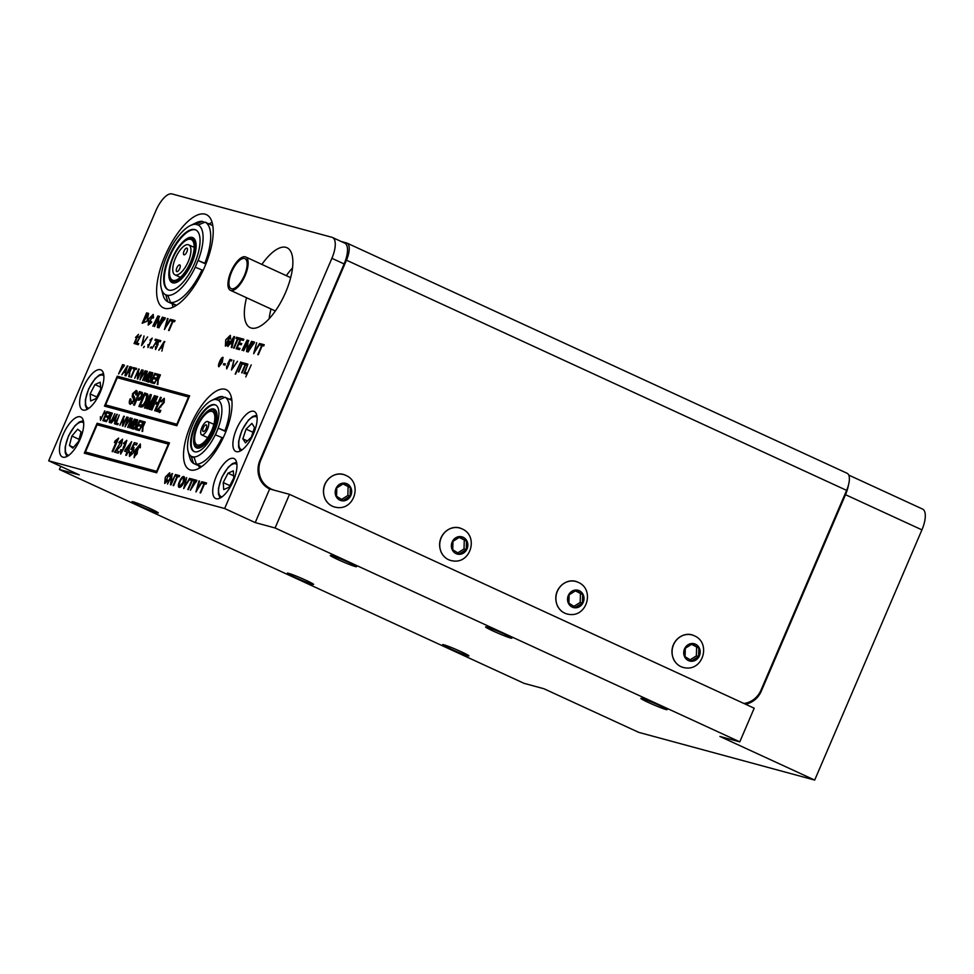 <?xml version="1.0" encoding="UTF-8"?>
<svg xmlns="http://www.w3.org/2000/svg" width="974" height="974" viewBox="0 0 974 974"><rect width="100%" height="100%" fill="white"/><g stroke="black" fill="none" stroke-linecap="round" stroke-linejoin="round"><path stroke-width="1.46" d="M134.461 405.233L133.657 405.014L139.428 391.572L142.301 392.485L141.985 396.576C140.658 399.377 139.404 400.558 138.211 400.095L136.823 399.717L134.461 405.233M145.236 408.155L144.432 407.936L150.191 394.482L151.396 394.811L148.036 406.645L154.464 395.639L155.657 395.968L149.886 409.421L149.083 409.202L153.965 397.818L147.573 408.788L146.733 408.569L150.106 396.771L145.236 408.155M164.35 398.39L164.18 402.42L158.032 409.701L160.82 410.456L160.077 412.185L156.364 411.174L163.437 402.238L163.34 399.778L161.234 401.909L160.576 401.532L164.204 398.305M105.606 404.916L117.282 377.681L188.506 396.99L176.842 424.238L105.606 404.916L176.842 424.238M151.92 409.969L151.128 409.75L156.887 396.296L157.691 396.515L155.329 402.043L158.092 402.786L160.454 397.27L161.258 397.489L155.487 410.943L154.696 410.724L157.423 404.344L154.659 403.589L151.92 409.969M140.926 406.986L138.905 406.438L144.663 392.985L147.524 393.983L147.938 395.164L146.465 400.898C144.639 405.208 142.788 407.242 140.926 406.986M130.431 404.332C129.006 403.979 128.909 402.152 130.126 398.865L130.93 399.084L131.064 402.773L133.365 400.777L133.535 398.804L132.196 396.771L132.61 393.642L136.153 390.489C137.395 390.757 137.529 392.266 136.567 395.03L135.763 394.811L135.52 392.047L133.462 393.727L133.158 394.969L134.619 397.38L134.205 400.911L130.151 404.234M132.549 403.467L130.906 402.712L132.561 403.467M137.188 392.802L135.52 392.047M190.393 225.554L196.188 222.766A43.988 17.435 114.7 0 1 202.263 221.354L195.689 224.324A38.485 15.255 -65.3 0 0 190.393 225.554A38.485 15.255 -65.3 0 0 167.991 253.496L165.994 258.147A38.485 15.255 -65.3 0 0 161.355 288.633A38.485 15.255 -65.3 0 0 165.763 294.818L167.784 301.794L176.05 305.593M167.784 301.794A43.988 17.435 114.7 0 1 163.011 294.854L161.355 288.633M204.503 222.389L202.263 221.354M170.633 302.561L167.747 295.353A38.485 15.255 -65.3 0 0 195.25 267.229L201.971 269.92A43.988 17.435 114.7 0 1 170.633 302.561L176.537 305.276M201.971 269.92L203.079 270.431M205.989 263.723L198.014 260.472L195.25 267.229M198.136 260.508A38.485 15.255 -65.3 0 0 198.197 225.006L205.1 222.133L212.831 225.688M205.1 222.133A43.988 17.435 114.7 0 1 204.857 263.199M167.747 295.353L165.763 294.818M195.689 224.324L198.197 225.006M194.63 263.309A32.994 13.076 114.7 0 1 168.064 289.814A32.994 13.076 114.7 0 1 169.975 254.384A32.994 13.076 114.7 0 1 195.652 229.876A32.994 13.076 114.7 0 1 194.63 263.309M168.38 289.948A32.994 13.076 114.7 0 1 170.584 254.664A32.994 13.076 114.7 0 1 195.957 230.034M182.053 242.794L182.674 242.149A24.727 9.801 114.7 0 1 192.195 237.437A24.727 9.801 114.7 0 1 186.789 272.452A24.727 9.801 114.7 0 1 168.94 271.977L169.026 271.089A23.461 9.302 -65.3 0 0 185.949 271.527A23.461 9.302 -65.3 0 0 191.087 238.326A23.461 9.302 -65.3 0 0 182.053 242.794A23.461 9.302 -65.3 0 0 169.026 271.089M190.514 262.201A22.353 8.863 114.7 0 1 172.52 280.147A22.353 8.863 114.7 0 1 173.81 256.15A22.353 8.863 114.7 0 1 191.196 239.543A22.353 8.863 114.7 0 1 190.514 262.201M179.679 268.641A3.665 1.449 114.7 0 1 176.72 271.588A3.665 1.449 114.7 0 1 176.939 267.655A3.665 1.449 114.7 0 1 179.788 264.928A3.665 1.449 114.7 0 1 179.679 268.641M186.886 251.828A3.665 1.449 114.7 0 1 183.928 254.774A3.665 1.449 114.7 0 1 184.147 250.829A3.665 1.449 114.7 0 1 186.996 248.114A3.665 1.449 114.7 0 1 186.886 251.828M188.25 261.58A16.497 6.538 114.7 0 1 174.967 274.838A16.497 6.538 114.7 0 1 175.917 257.112A16.497 6.538 114.7 0 1 188.749 244.864A16.497 6.538 114.7 0 1 188.25 261.58M205.843 264.076L198.014 260.472M168.465 296.133L165.41 294.732M240.042 284.445A18.323 7.268 114.7 0 1 230.375 290.289A18.323 7.268 114.7 0 1 231.447 270.602A18.323 7.268 114.7 0 1 245.704 256.978A18.323 7.268 114.7 0 1 240.042 284.445M246.97 261.909A16.497 6.538 114.7 0 1 242.039 280.074A16.497 6.538 114.7 0 1 231.142 288.621A16.497 6.538 114.7 0 1 232.104 270.906A16.497 6.538 114.7 0 1 244.937 258.646A16.497 6.538 114.7 0 1 246.97 261.909M201.703 466.619L196.395 464.172L194.033 457.123L191.196 456.356L193.558 463.405L201.241 466.936M194.24 457.756L191.196 456.356M226.017 431.312L218.383 428.195L217.239 430.411L215.51 434.915L223.107 438.032M225.883 431.652L218.383 428.195M224.483 397.514L222.242 396.479L215.546 399.413L218.383 400.18L225.079 397.246L231.873 400.375M212.588 409.896A19.967 7.914 -65.3 0 0 204.893 413.694A19.967 7.914 -65.3 0 0 193.814 437.776A19.967 7.914 -65.3 0 0 208.217 438.154A19.967 7.914 -65.3 0 0 212.588 409.896M204.893 413.694L205.538 413.025A21.294 8.437 114.7 0 1 213.744 408.97A21.294 8.437 114.7 0 1 209.081 439.116A21.294 8.437 114.7 0 1 193.729 438.714L193.814 437.776M206.147 428.597A3.665 1.449 114.7 0 1 203.201 431.543A3.665 1.449 114.7 0 1 203.408 427.61A3.665 1.449 114.7 0 1 206.269 424.883A3.665 1.449 114.7 0 1 206.147 428.597M207.572 428.986A7.329 2.91 114.7 0 1 201.667 434.879A7.329 2.91 114.7 0 1 202.093 427.002A7.329 2.91 114.7 0 1 207.791 421.559A7.329 2.91 114.7 0 1 207.572 428.986M211.821 430.143A18.323 7.268 114.7 0 1 197.065 444.862A18.323 7.268 114.7 0 1 198.136 425.175A18.323 7.268 114.7 0 1 212.393 411.564A18.323 7.268 114.7 0 1 211.821 430.143M194.325 451.656A25.665 10.166 114.7 0 1 196.127 424.25A25.665 10.166 114.7 0 1 215.765 405.062M214.67 430.91A25.665 10.166 114.7 0 1 194.009 451.522A25.665 10.166 114.7 0 1 195.494 423.958A25.665 10.166 114.7 0 1 215.461 404.904A25.665 10.166 114.7 0 1 214.67 430.91M225.079 397.246A36.659 14.537 114.7 0 1 224.872 430.788M217.239 430.411A31.156 12.345 -65.3 0 0 218.152 400.119M215.68 399.45A31.156 12.345 -65.3 0 0 211.638 400.46A31.156 12.345 -65.3 0 0 193.509 423.057A31.156 12.345 -65.3 0 0 188.14 451.51A31.156 12.345 -65.3 0 0 191.501 456.416M193.546 456.976A31.156 12.345 -65.3 0 0 216.325 432.553M193.558 463.405A36.659 14.537 114.7 0 1 189.796 457.743L188.14 451.51M211.638 400.46L217.446 397.672A36.659 14.537 114.7 0 1 222.242 396.479M221.999 437.521A36.659 14.537 114.7 0 1 196.395 464.172M100.212 382.21L100.724 389.259L95.939 398.634L90.643 400.984L90.144 393.934L94.928 384.547L100.212 382.21M96.779 396.99L90.144 393.934M100.566 387.141L94.928 384.547M77.689 429.205L81.061 431.859L78.626 441.332L72.806 448.15L69.434 445.495L71.881 436.023L77.689 429.205M73.488 447.358L69.434 445.495M79.138 439.359L71.881 436.023M233.297 470.844L233.797 477.881L229.012 487.268L223.716 489.618L223.216 482.568L228.001 473.181L233.297 470.844M229.852 485.624L223.216 482.568M233.638 475.775L228.001 473.181M251.889 423.422L254.518 427.464L251.304 437.192L245.472 442.866L242.855 438.836L246.069 429.108L251.889 423.422M247.445 440.942L242.855 438.836M252.923 432.261L246.069 429.108M848.439 485.186A20.527 8.133 -65.3 0 1 845.505 494.695L761.327 691.09A22 20.15 -74.8 0 1 745.5 704.214M275.094 527.981L289.509 494.342L269.64 488.96L255.225 522.588L275.094 527.981L739.79 741.847L719.92 736.454L814.69 780.077L921.928 529.868A20.527 8.133 -65.3 0 0 922.561 509.061L848.768 475.093M60.753 466.363L59.402 469.492L524.097 683.358L543.955 688.752L638.737 732.363L814.69 780.077M571.872 591.279A8.936 8.194 -74.8 0 1 584.023 598.779A8.936 8.194 -74.8 0 1 571.446 606.68A8.936 8.194 -74.8 0 1 571.872 591.279M582.659 594.59L576.011 590.5L569.145 594.81L568.913 603.235L575.549 607.326L582.428 603.016L582.659 594.59L575.391 590.877M573.954 606.339L580.2 602.407L580.431 593.994M580.2 602.407L582.428 603.016M339.524 484.346A8.936 8.194 -74.8 0 1 351.675 491.846A8.936 8.194 -74.8 0 1 339.11 499.747A8.936 8.194 -74.8 0 1 339.524 484.346M350.311 487.657L343.664 483.567L336.797 487.877L336.566 496.302L343.201 500.392L350.08 496.083L350.311 487.657L343.055 483.944M341.606 499.406L347.864 495.474L348.095 487.061M347.864 495.474L350.08 496.083M455.698 537.818A8.936 8.194 -74.8 0 1 467.849 545.318A8.936 8.194 -74.8 0 1 455.284 553.208A8.936 8.194 -74.8 0 1 455.698 537.818M466.485 541.13L459.838 537.027L452.971 541.349L452.74 549.762L459.375 553.865L466.254 549.543L466.485 541.13L459.217 537.417M457.78 552.879L464.026 548.946L464.257 540.533M464.026 548.946L466.254 549.543M688.046 644.751A8.936 8.194 -74.8 0 1 700.196 652.251A8.936 8.194 -74.8 0 1 687.62 660.141A8.936 8.194 -74.8 0 1 688.046 644.751M698.821 648.063L692.185 643.96L685.306 648.282L685.087 656.695L691.723 660.798L698.589 656.476L698.821 648.063L691.564 644.35M690.116 659.812L696.373 655.879L696.605 647.454M696.373 655.879L698.589 656.476M260.192 459.777L260.849 459.947L346.464 260.192A16.862 6.684 -65.3 0 0 346.988 243.098A16.862 6.684 -65.3 0 0 346.574 242.952L341.156 241.479M743.856 703.447A22 20.15 105.2 0 0 760.998 690.14L846.613 490.372A16.862 6.684 -65.3 0 0 847.136 473.291L346.988 243.098M273.901 490.117L268.276 487.95A22 20.15 -74.8 0 1 265.707 486.513M271.636 489.496L268.276 487.95M260.849 459.947A22 20.15 105.2 0 0 270.541 488.571M137.115 453.677L137.468 450.219C135.179 451.546 134.242 453.567 134.655 456.295L137.115 453.677M134.655 456.295L137.176 453.714L137.468 450.219M135.995 450.183L138.332 448.844L134.108 457.707L135.386 449.951L140.353 444.01L140.366 447.736L139.672 447.723L139.672 445.349L135.995 450.183L138.271 448.819L134.047 457.67L135.325 449.927L140.293 443.986L140.366 447.736L139.611 447.699L139.611 445.325L135.995 450.183M132.342 447.882L133.913 447.383L133.426 452.752L129.493 456.429L129.505 452.24L130.224 452.265L130.273 455.114L133.121 448.795L130.857 449.416L134.327 442.61L137.139 443.377L136.457 444.972L134.193 444.351L132.342 447.882L134.083 447.492M134.388 442.634L137.2 443.401M130.857 449.416L134.327 442.61M129.505 452.24L130.224 452.265L130.212 455.089L133.061 448.771L130.796 449.391M129.493 456.429L129.445 452.216M130.358 444.363L125.975 449.927L127.777 450.414L130.358 444.363L127.777 450.414M125.975 449.927L127.838 450.451M124.709 451.279L131.648 441.697L128.471 450.609L129.299 450.84M125.792 455.199L127.18 451.96L124.648 451.254L125.293 449.744L131.648 441.697M128.471 450.609L129.238 450.816L128.592 452.326L127.825 452.119L126.425 455.357L125.731 455.175L127.119 451.924M124.063 443.84L123.43 443.316L126.839 440.37L124.855 446.762L120.691 454.054L120.581 449.818L121.433 449.805M123.248 447.358L126.34 441.843M121.275 452.679L126.133 441.66L124.002 443.803L123.43 443.316L126.778 440.345L124.855 446.762L120.63 454.018L120.581 449.818L121.373 449.781L121.275 452.679L123.917 447.346M119.51 442.914L118.804 442.525L122.566 439.201L121.312 445.532L116.186 450.804L119.047 451.595M114.603 452.155L121.872 440.528L119.449 442.89L118.804 442.525L122.505 439.177L121.251 445.508L116.186 450.804L118.986 451.571L118.304 453.154L114.53 452.131L121.872 440.528M114.457 442.561L115.151 440.954L118.706 438.142M112.193 451.51L116.734 440.942L114.396 442.537L115.09 440.93L118.645 438.117L112.838 451.68L112.132 451.486L116.661 440.918M168.332 444.071L156.717 471.343L85.42 451.997L97.096 424.761L168.332 444.071L156.656 471.319L85.42 451.997M84.348 453.214L97.169 423.288L169.476 442.89L156.644 472.816L84.275 453.19L97.108 423.264L169.476 442.878M157.155 378.569L159.773 375.854L158.47 375.501L157.216 378.594L159.955 375.952M157.277 384.377C158.068 381.358 157.898 379.775 156.765 379.653M154.489 383.622L158.385 374.333L160.43 374.917L158.251 379.921L157.861 384.523L157.216 384.353C158.08 380.919 157.91 379.336 156.704 379.617L157.252 379.775M158.445 374.369L160.43 374.917M156.704 379.617L154.428 383.598L158.385 374.333M155.816 378.022L153.588 377.413L155.755 377.997L155.28 379.093L153.113 378.496L151.761 381.65L154.233 382.332M150.836 382.636L154.805 373.383L157.642 374.138M151.761 381.65L154.172 382.307L153.697 383.403L150.775 382.612L154.744 373.346L157.581 374.113L157.106 375.209L154.793 374.588L153.588 377.413M149.923 376.378C151.554 378.326 153.892 372.798 151.128 373.59L149.984 376.414C151.445 378.411 153.88 372.762 151.189 373.614M152.224 373.919L151.128 373.59M148.097 380.651C149.813 382.819 152.553 376.707 149.46 377.474L148.158 380.688C149.716 382.892 152.516 376.609 149.521 377.51M150.264 377.705L149.46 377.474M151.433 377.279C150.873 381.491 149.436 382.94 147.111 381.613L151.08 372.348L152.821 372.823L151.433 377.279C150.775 381.443 149.339 382.892 147.111 381.613L151.08 372.348L152.76 372.798L151.433 377.279M144.262 380.846L146.441 372.628L142.569 380.384L146.538 371.118L147.317 371.338L145.029 379.556L149.57 371.946L150.264 372.129L146.295 381.394L149.132 373.505L144.201 380.822L146.441 372.628M145.869 381.284L149.132 373.505M145.029 379.556L149.631 371.971L150.325 372.165M142.63 380.408L146.599 371.155L147.378 371.362M140.524 378.764L145.747 370.924M145.236 370.777L140.013 379.86L143.19 370.23M142.679 370.083L140.463 378.74L145.175 370.753M139.952 379.836L142.618 370.059M137.297 378.959L138.308 371.106L134.692 378.241L138.661 368.988L138.125 376.95L141.741 369.828L137.772 379.081L138.308 371.106M138.125 376.95L141.802 369.852M134.753 378.277L139.258 369.158M133.109 368.72L133.584 367.624L136.677 368.464M130.906 377.23L134.4 369.061L133.048 368.683L133.523 367.588L136.616 368.428L136.153 369.523L134.862 369.183L131.356 377.34L134.339 369.036M128.653 370.838L131.271 368.123L129.968 367.77L128.714 370.863L131.441 368.221M128.763 376.646C129.566 373.626 129.396 372.056 128.264 371.922M125.975 375.891L129.883 366.601L132.001 367.235L129.749 372.19L129.347 376.792L128.702 376.621C129.579 373.188 129.408 371.605 128.203 371.885L128.738 372.044M128.203 371.885L125.914 375.867L129.883 366.601L131.94 367.198L129.749 372.19L129.408 376.828M125.926 371.618L127.156 366.954L124.587 371.252L125.987 371.642L127.156 366.954M124.587 371.252L125.987 371.642M124.964 375.623L125.658 372.665L124.015 372.214L121.835 374.759L127.302 365.907L125.658 372.665M121.896 374.783L127.923 366.09M121.226 369.17L123.954 366.248L122.639 365.859L121.287 369.207L124.027 366.273M118.682 373.919L122.651 364.653L124.416 365.153L118.621 373.882L122.59 364.629L124.428 365.153M143.275 322.199L147.926 314.626L146.684 314.249L143.336 322.224L147.987 314.651M146.624 312.861L148.62 313.458L147.001 321.25L142.167 323.271L146.624 312.861L148.559 313.421L146.94 321.225L142.167 323.271L146.624 312.861M188.506 396.99L176.903 424.262M104.522 406.134L117.343 376.207L189.65 395.809L176.83 425.735L104.462 406.109L117.282 376.183L189.65 395.797M141.948 425.589L144.542 422.935L143.251 422.57L142.009 425.626L144.663 422.996M142.07 431.312C142.849 428.341 142.679 426.782 141.571 426.661M139.331 430.569L143.227 421.462L145.211 422.034L143.032 426.929L142.642 431.458L142.009 431.287C142.861 427.903 142.691 426.356 141.51 426.624L139.27 430.532L143.166 421.438L145.248 422.046M142.216 426.831L141.51 426.624M140.633 425.066L138.442 424.457L140.573 425.029L140.11 426.113L137.979 425.528L136.652 428.633L139.075 429.303M135.739 429.595L139.647 420.488L142.423 421.243M136.652 428.633L139.014 429.266L138.552 430.35L135.678 429.571L139.586 420.464L142.362 421.218L141.9 422.29L139.635 421.681L138.442 424.457M134.838 423.447C136.445 425.358 138.746 419.928 136.019 420.695L134.899 423.471C136.336 425.443 138.734 419.879 136.08 420.731M137.103 421.024L136.019 420.695M133.036 427.647C134.729 429.778 137.419 423.763 134.375 424.518L133.097 427.683C134.643 429.851 137.395 423.678 134.449 424.554M135.179 424.749L134.375 424.518M136.323 424.335C135.776 428.475 134.363 429.887 132.074 428.584L135.97 419.49L137.687 419.952L136.323 424.335C135.678 428.426 134.266 429.851 132.074 428.584L135.97 419.49L137.626 419.916L136.323 424.335M129.274 427.842L131.417 419.757L127.606 427.379L131.514 418.272L132.269 418.479L130.029 426.563L134.497 419.088L135.179 419.27L131.283 428.377L134.059 420.622L129.213 427.817L131.417 419.757M130.845 428.268L134.059 420.622M130.029 426.563L134.558 419.112L135.24 419.295M127.667 427.403L131.575 418.309L132.33 418.516M125.597 425.796L130.735 418.077M130.236 417.943L125.037 426.843L128.227 417.396M127.716 417.262L125.536 425.772L130.175 417.907M125.037 426.843L127.655 417.225M122.432 425.991L123.418 418.26L119.863 425.273L123.759 416.178L123.235 424.007L126.79 416.994L122.894 426.101L123.418 418.26M123.235 424.007L126.851 417.03M119.924 425.309L124.343 416.348M115.431 424.092L119.266 414.961L116.344 423.118L118.292 423.666M116.344 423.118L118.231 423.641L117.769 424.713L115.37 424.055L119.266 414.961M115.407 419.891L116.612 415.301L114.104 419.538L115.468 419.916L116.612 415.301M114.104 419.538L115.468 419.916M114.469 423.824L115.139 420.914L113.532 420.488L111.389 422.984L116.77 414.279L115.139 420.914M111.45 423.008L117.379 414.449M110.464 422.74L114.871 413.78M114.81 413.743L110.403 422.716L114.81 413.743M109.137 416.702L111.718 414.035L110.427 413.682L109.198 416.726L111.888 414.133M109.258 422.412C110.038 419.441 109.867 417.895 108.759 417.761M106.507 421.669L110.354 412.538L112.375 413.122L110.22 418.029L109.831 422.558L109.198 422.387C110.05 419.003 109.879 417.456 108.698 417.736L109.234 417.883M110.415 412.562L112.4 413.134M108.698 417.736L106.446 421.645L110.354 412.538M107.822 416.166L105.63 415.557L107.761 416.142L107.298 417.213L105.168 416.641L103.841 419.733L106.263 420.403M102.927 420.695L106.836 411.6L109.612 412.355M103.841 419.733L106.203 420.378L105.74 421.45L102.867 420.671L106.775 411.564L109.551 412.319L109.088 413.402L106.823 412.781L105.63 415.557M100.626 420.244L100.419 416.75L101.077 419.161L104.815 410.894L104.851 413.913L104.291 411.917M104.851 413.913L104.267 411.905L100.48 420.208L100.359 416.726L101.016 419.137L104.754 410.87L104.851 413.913M251.243 364.885L245.777 376.926L251.243 364.885M243.975 373.407L247.883 364.13L244.9 372.421L246.885 372.969M244.9 372.421L246.824 372.945L246.361 374.04L243.914 373.371L247.883 364.13M243.865 364.276L244.34 363.192L247.433 364.02M241.662 372.774L245.156 364.629L243.804 364.252L244.279 363.156L247.372 363.996L246.897 365.092L245.606 364.739L242.124 372.884L245.095 364.605M240.541 363.375L241.016 362.279L244.097 363.119M238.338 371.873L241.832 363.728L240.481 363.351L240.943 362.255L244.036 363.095L243.573 364.191L242.282 363.838L238.788 371.983L241.771 363.692M235.562 374.15L240.761 362.048M240.7 362.024L235.16 374.028L240.7 362.024M231.483 370.023L233.943 360.368L232.129 369.049L237.51 361.33M237.449 361.305L231.422 369.986L233.882 360.343L232.129 369.049L237.449 361.305M229.925 360.623L226.723 368.89L226.613 365.981L227.185 367.977L229.182 363.692L227.599 364.081L230.01 359.43L231.958 359.966M229.864 360.599L226.662 368.866L226.613 365.981L227.125 367.953L229.121 363.667L227.539 364.057L229.949 359.406L231.897 359.93L231.422 361.013L229.864 360.599M223.448 364.739L223.935 363.606L225.408 363.996M225.347 363.972L224.86 365.116L223.387 364.714L223.874 363.57L225.347 363.972M221.719 362.255L222.62 358.31C220.501 360.21 219.381 362.718 219.26 365.822L221.719 362.255M219.284 365.834L221.78 362.279L222.656 358.335M218.894 366.772C218.602 362.998 219.99 359.869 223.07 357.385M222.218 362.377L218.858 366.76C217.19 366.139 221.256 356.654 223.046 357.361L222.218 362.377M162.828 347.121L164.058 342.483L161.514 346.768L162.889 347.158L164.058 342.483M161.514 346.768L162.889 347.158M161.879 351.115L162.573 348.168L160.941 347.718L158.762 350.25L164.216 341.436L162.573 348.168M158.823 350.275L164.837 341.618M158.811 341.326L155.596 349.581L155.499 346.671L156.059 348.668L158.056 344.394L156.473 344.772L158.884 340.133L160.82 340.656M158.738 341.29L155.536 349.544L155.499 346.671L155.998 348.631L157.995 344.37L156.412 344.747L158.823 340.109L160.759 340.632L160.296 341.716L158.738 341.29M152.066 348.448L156.875 340.803L154.903 340.255L155.365 339.171L157.885 339.853L152.005 348.424L156.814 340.778M154.963 340.291L155.426 339.196L157.946 339.877M150.252 347.962L151.347 346.817M151.287 346.793L150.191 347.925L151.287 346.793M149.777 342.945L151.761 339.098L149.899 340.169L152.248 338.148L148.036 347.535L148.547 344.601M148.523 346.61L151.701 339.074L149.899 340.169L152.188 338.124L147.975 347.499L147.951 344.601L148.401 346.574L150.24 342.933M143.592 347.645L144.408 346.354M144.201 346.318L143.531 347.621M141.607 345.612L144.055 335.981L142.253 344.65L147.622 336.943M147.561 336.919L141.547 345.587L143.994 335.957L142.253 344.65L147.561 336.919M138.284 344.711L135.654 343.98L140.694 336.067L138.564 337.418L141.072 335.129L136.786 343.079L138.758 343.627M138.637 337.442L141.206 335.202M136.786 343.079L138.698 343.591L138.223 344.686L135.654 343.98L140.633 336.042L138.564 337.418M135.617 337.454L138.515 334.435M134.071 343.566L137.164 336.347L135.556 337.43L138.454 334.411L134.485 343.664L137.103 336.322M260.265 345.052L260.788 343.822L264.271 344.772M257.781 354.621L261.714 345.453L260.204 345.027L260.728 343.798L264.21 344.747L263.686 345.977L262.225 345.575L258.293 354.755L261.653 345.417M259.571 343.493L253.703 353.696L256.637 342.69L254.287 352.478L260.155 343.652M253.642 353.672L256.637 342.69M254.214 352.454L259.51 343.469M251 346.683L254.068 343.396L252.595 342.97L251.061 346.707L254.031 343.384M248.139 352.016L252.595 341.606L254.579 342.166L248.078 351.979L252.534 341.582L254.604 342.178M246.568 351.577L247.7 342.763L243.634 350.774L248.102 340.376L247.506 349.325L251.56 341.314L247.104 351.711L247.7 342.763M247.506 349.325L251.621 341.338M243.695 350.81L248.76 340.559M242.1 350.372L247.14 340.133M247.079 340.096L242.039 350.348L247.079 340.096M241.808 343.591L239.312 342.909L241.747 343.566L241.211 344.796L238.776 344.139L237.266 347.681L240.03 348.436M236.219 348.777L240.675 338.368L243.853 339.232M237.266 347.681L239.969 348.412L239.434 349.642L236.158 348.753L240.615 338.343L243.792 339.208L243.269 340.437L240.663 339.731L239.312 342.909M236.061 338.489L236.585 337.26L240.067 338.209M233.577 348.059L237.51 338.891L236 338.465L236.524 337.235L240.006 338.185L239.482 339.415L238.033 339.013L234.101 348.193L237.449 338.855M232.409 342.958L233.797 337.722L230.923 342.556L232.469 342.994L233.797 337.722M230.923 342.556L232.469 342.994M231.337 347.45L232.116 344.139L230.278 343.639L227.831 346.488L233.967 336.541L234.6 336.712L231.934 347.608L231.276 347.426L232.116 344.139M227.892 346.513L234.028 336.566L234.661 336.748M230.655 338.915L229.925 339.074L229.718 336.541L225.895 344.796L227.794 344.102L228.683 342.191L227.332 341.813L227.855 340.583L229.718 341.095L228.074 344.942L225.371 346.014L225.725 339.841L230.29 335.348L230.595 338.879L229.925 339.074L229.779 336.578L225.956 344.82L227.794 344.102L228.622 342.166M225.542 346.087L225.798 339.841L230.473 335.458M227.392 341.85L227.916 340.62L229.779 341.119M171.059 320.872L171.582 319.642L175.064 320.58M168.563 330.442L172.495 321.262L170.998 320.836L171.521 319.606L175.003 320.556L174.468 321.785L173.019 321.396L169.086 330.563L172.435 321.237M165.056 328.287L170.949 319.472M170.365 319.314L164.496 329.516L168.076 318.693M167.491 318.535L165.008 328.262L170.304 319.277M164.436 329.492L167.431 318.498M161.794 322.491L164.862 319.216L163.388 318.778L161.854 322.528L164.825 319.192M158.932 327.824L163.388 317.414L165.373 317.974M161.258 323.721L158.872 327.8L163.328 317.39L165.385 317.987L161.258 323.721M157.362 327.398L158.494 318.571L154.428 326.594L158.896 316.185L158.299 325.146L162.354 317.122L157.898 327.532L158.494 318.571M158.299 325.146L162.415 317.159M154.489 326.619L159.553 316.38M152.894 326.18L157.934 315.941M157.873 315.917L152.833 326.156L157.873 315.917M151.299 321.663L151.725 322.175L148.243 325.097L148.9 318.815L153.247 314.456L153.478 317.901L152.76 318.072L152.675 315.637L148.852 323.977L151.299 321.663L151.725 322.175L148.182 325.072L148.839 318.79L153.186 314.432L153.478 317.901L152.76 318.072L152.614 315.613L148.791 323.952L151.299 321.663M202.58 483.287L203.116 482.057L206.585 482.994M200.096 492.856L204.029 483.676L202.519 483.262L203.055 482.02L206.525 482.97L206.001 484.2L204.552 483.81L200.62 492.99L203.968 483.652M196.541 490.665L202.47 481.874M201.886 481.716L196.018 491.931L199.609 481.095M199.025 480.937L196.517 490.665L201.825 481.692M195.957 491.907L198.964 480.913M193.302 484.918L196.383 481.631L194.897 481.193L193.363 484.942L196.334 481.606M190.441 490.239L194.91 479.829L196.882 480.377L190.38 490.214L194.849 479.792L196.894 480.389M190.295 479.951L190.831 478.721L194.301 479.658M187.812 489.532L191.744 480.34L190.234 479.926L190.77 478.697L194.24 479.634L193.716 480.864L192.268 480.474L188.335 489.654L191.683 480.316M189.601 478.392L183.733 488.595L186.679 477.589L184.293 487.353L190.186 478.551M183.672 488.571L186.679 477.589M184.232 487.329L189.54 478.356M183.112 482.361L183.502 477.869C181.87 476.359 177.755 485.551 179.654 486.136L183.112 482.361M179.654 486.136L183.173 482.386L183.502 477.869M179.119 487.353C176.477 486.476 181.87 474.922 184.062 476.7M183.769 482.434C182.199 485.953 180.64 487.584 179.094 487.329C176.367 486.537 181.846 474.788 184.025 476.688C185.06 477.479 184.975 479.403 183.769 482.434M175.612 475.969L176.148 474.74L179.63 475.677M173.129 485.551L177.061 476.371L175.551 475.945L176.087 474.715L179.569 475.653L179.033 476.883L177.585 476.493L173.652 485.673L177 476.335M170.45 484.821L171.57 475.969L167.504 484.005L171.972 473.595L171.375 482.58L175.442 474.533L170.986 484.955L171.57 475.969M171.375 482.58L175.503 474.569M167.565 484.041L172.033 473.62L172.629 473.79M165.288 482.276L167.772 480.012L168.21 480.511L164.655 483.396L165.324 477.15L169.671 472.78L169.963 476.249L169.245 476.408L169.099 473.961L165.288 482.276L168.21 480.511L164.716 483.421L165.385 477.175L169.732 472.804L169.963 476.249L169.306 476.432M169.33 476.396L169.184 473.997M236.365 451.632A22 8.717 114.7 0 1 235.818 451.437A22 8.717 114.7 0 1 237.096 427.817A22 8.717 114.7 0 1 254.214 411.478A22 8.717 114.7 0 1 253.24 434.441A22 8.717 114.7 0 1 236.365 451.632M216.191 498.712A22 8.717 114.7 0 1 215.644 498.518A22 8.717 114.7 0 1 216.922 474.898A22 8.717 114.7 0 1 234.028 458.559A22 8.717 114.7 0 1 233.054 481.521A22 8.717 114.7 0 1 216.191 498.712M62.933 457.171A22 8.717 114.7 0 1 62.385 456.964A22 8.717 114.7 0 1 63.663 433.345A22 8.717 114.7 0 1 80.781 417.006A22 8.717 114.7 0 1 79.807 439.968A22 8.717 114.7 0 1 62.933 457.171M83.119 410.078A22 8.717 114.7 0 1 82.571 409.884A22 8.717 114.7 0 1 83.837 386.264A22 8.717 114.7 0 1 100.955 369.925A22 8.717 114.7 0 1 99.981 392.887A22 8.717 114.7 0 1 83.119 410.078M231.544 398.135A43.988 17.435 -65.3 0 0 229.62 399.34M198.988 465.901A43.988 17.435 -65.3 0 0 199.329 468.141M190.49 469.979A43.988 17.435 114.7 0 1 189.394 469.578A43.988 17.435 114.7 0 1 191.951 422.326A43.988 17.435 114.7 0 1 226.175 389.661A43.988 17.435 114.7 0 1 224.227 435.585A43.988 17.435 114.7 0 1 190.49 469.979M292.529 267.935A43.988 17.435 -65.3 0 0 286.332 275.679M271.015 308.977A43.988 17.435 -65.3 0 0 269.153 318.729M261.872 264.429A43.988 17.435 114.7 0 1 287.001 247.749A43.988 17.435 114.7 0 1 285.053 293.661A43.988 17.435 114.7 0 1 251.316 328.055A43.988 17.435 114.7 0 1 250.221 327.666A43.988 17.435 114.7 0 1 246.556 297.727M212.088 222.328A51.318 20.344 -65.3 0 0 209.069 223.959M172.288 303.864A51.318 20.344 -65.3 0 0 173.019 307.224M164.74 308.344A51.318 20.344 114.7 0 1 163.462 307.881A51.318 20.344 114.7 0 1 166.432 252.753A51.318 20.344 114.7 0 1 206.366 214.633A51.318 20.344 114.7 0 1 204.102 268.203A51.318 20.344 114.7 0 1 164.74 308.344M269.64 488.96A22 20.15 -74.8 0 1 259.948 460.337L344.126 263.942L331.891 258.317A20.527 8.133 -65.3 0 0 332.536 237.51A20.527 8.133 -65.3 0 0 332.024 237.327L171.96 193.923A20.527 8.133 -65.3 0 0 155.937 210.603L48.7 460.812L79.271 474.886L59.402 469.492M332.536 237.51L344.759 243.135A20.527 8.133 114.7 0 1 344.126 263.942M331.891 258.317L224.653 508.525L48.7 460.812M255.225 522.588L224.653 508.525M139.635 505.823A14.293 0.877 -156.8 0 0 158.312 512.957A14.293 0.877 -156.8 0 0 150.702 508.818A14.293 0.877 -156.8 0 0 132.038 501.683A14.293 0.877 -156.8 0 0 139.635 505.823M294.939 577.29A14.293 0.877 -156.8 0 0 313.616 584.424A14.293 0.877 -156.8 0 0 306.006 580.297A14.293 0.877 -156.8 0 0 287.342 573.162A14.293 0.877 -156.8 0 0 294.939 577.29M450.244 648.769A14.293 0.877 -156.8 0 0 468.92 655.904A14.293 0.877 -156.8 0 0 461.311 651.776A14.293 0.877 -156.8 0 0 442.646 644.642A14.293 0.877 -156.8 0 0 450.244 648.769M739.79 741.847L754.193 708.208L289.509 494.342M648.477 702.522A14.293 0.877 -156.8 0 0 667.153 709.656A14.293 0.877 -156.8 0 0 659.556 705.517A14.293 0.877 -156.8 0 0 640.88 698.382A14.293 0.877 -156.8 0 0 648.477 702.522M493.173 631.042A14.293 0.877 -156.8 0 0 511.849 638.177A14.293 0.877 -156.8 0 0 504.252 634.05A14.293 0.877 -156.8 0 0 485.576 626.915A14.293 0.877 -156.8 0 0 493.173 631.042M337.881 559.563A14.293 0.877 -156.8 0 0 356.545 566.698A14.293 0.877 -156.8 0 0 348.948 562.57A14.293 0.877 -156.8 0 0 330.271 555.436A14.293 0.877 -156.8 0 0 337.881 559.563M160.625 410.894L158.032 409.701M159.419 412.586L160.004 411.405L156.948 409.993M160.004 411.405L160.393 410.784M160.832 406.949L159.906 406.523M164.119 402.554L163.437 402.238M161.258 401.848L160.576 401.532M157.143 404.259L157.63 403.102M157.642 396.649L156.887 396.296M158.665 403.528L155.329 402.043M158.835 403.126L158.092 402.786M161.197 397.611L160.454 397.27M158.165 404.685L157.423 404.344M151.347 395.018L150.191 394.482M148.657 406.925L148.036 406.645M155.572 396.15L154.464 395.639M154.708 398.159L153.965 397.818M150.763 397.075L150.106 396.771M142.387 406.84L142.679 406.17M147.208 395.602L147.719 394.397L144.663 392.985M144.797 394.762L140.366 405.099L143.288 404.831L145.686 400.655L146.77 395.602L144.797 394.762M143.081 406.353L140.366 405.099M147.914 396.126L145.954 395.067M146.429 400.996L145.686 400.655M144.103 405.208L143.288 404.831M143.239 406.207L141.534 405.428M139.477 399.997L139.806 399.23M141.973 394.153L142.484 392.972L139.428 391.572M139.562 393.338L137.492 398.159L138.856 398.536L141.169 396.418L141.522 393.995L139.562 393.338M140.232 399.425L137.492 398.159M142.642 394.519L140.913 393.703M141.912 396.759L141.169 396.418M140.402 399.243L138.856 398.536M130.881 399.206L130.126 398.865M134.108 401.118L133.365 400.777M134.716 399.34L133.535 398.804M134.765 397.952L132.196 396.771M133.365 393.983L132.61 393.642M89.024 408.179A17.958 7.122 114.7 0 1 88.963 388.614A17.958 7.122 114.7 0 1 103.865 375.94M68.85 455.26A17.958 7.122 114.7 0 1 68.557 436.206A17.958 7.122 114.7 0 1 83.338 422.716A17.958 7.122 114.7 0 1 83.679 423.033M222.096 496.813A17.958 7.122 114.7 0 1 222.035 477.248A17.958 7.122 114.7 0 1 236.938 464.574M242.282 449.732A17.958 7.122 114.7 0 1 242.222 430.167A17.958 7.122 114.7 0 1 257.112 417.493M845.505 494.695L921.928 529.868M760.657 690.907L761.327 691.09M564.056 583.353A16.838 15.426 105.2 0 0 557.749 606.315A16.838 15.426 105.2 0 0 569.181 614.387C587.322 617.26 595.004 588.917 577.911 582.221A16.838 15.426 105.2 0 0 564.056 583.353M331.708 476.42A16.838 15.426 105.2 0 0 325.401 499.382A16.838 15.426 105.2 0 0 336.846 507.454C354.974 510.327 362.669 481.984 345.563 475.288A16.838 15.426 105.2 0 0 331.708 476.42M447.882 529.893A16.838 15.426 105.2 0 0 441.575 552.855A16.838 15.426 105.2 0 0 453.02 560.927C471.148 563.788 478.831 535.444 461.737 528.76A16.838 15.426 105.2 0 0 447.882 529.893M680.229 636.826A16.838 15.426 105.2 0 0 673.923 659.775A16.838 15.426 105.2 0 0 685.355 667.86C703.496 670.721 711.178 642.377 694.085 635.693A16.838 15.426 105.2 0 0 680.229 636.826M846.613 490.372L346.464 260.192M149.862 404.867L149.229 404.575M194.179 247.359L188.749 244.864M180.397 277.334L174.967 274.838M230.375 290.289L275.35 310.986M245.704 256.978L290.678 277.675M213.842 424.335L207.791 421.559M207.718 437.655L201.667 434.879M87.063 409.409L85.371 405.513L85.383 399.742L88.683 388.796L95.087 378.655L99.433 374.917L103.524 373.651M66.889 456.489L65.185 452.593L65.197 446.822L68.509 435.877L74.901 425.748L79.247 421.998L83.35 420.731M220.148 498.043L218.444 494.147L218.456 488.376L221.755 477.43L228.16 467.289L232.506 463.551L236.597 462.285M240.322 450.962L238.618 447.066L238.63 441.295L241.942 430.35L248.333 420.208L252.68 416.47L256.783 415.204M569.181 614.387C564.043 613.693 560.184 610.978 557.603 606.23C550.334 590.013 566.551 576.389 577.911 582.221M336.846 507.454C331.696 506.772 327.836 504.045 325.255 499.297C317.987 483.08 334.216 469.468 345.563 475.288M453.02 560.927C447.87 560.233 444.01 557.518 441.429 552.757C434.161 536.54 450.39 522.928 461.737 528.76M685.355 667.86C680.217 667.166 676.358 664.438 673.764 659.69C666.508 643.473 682.725 629.861 694.085 635.693M146.307 395.188L147.926 395.943M141.267 393.825L142.654 394.458"/></g></svg>
